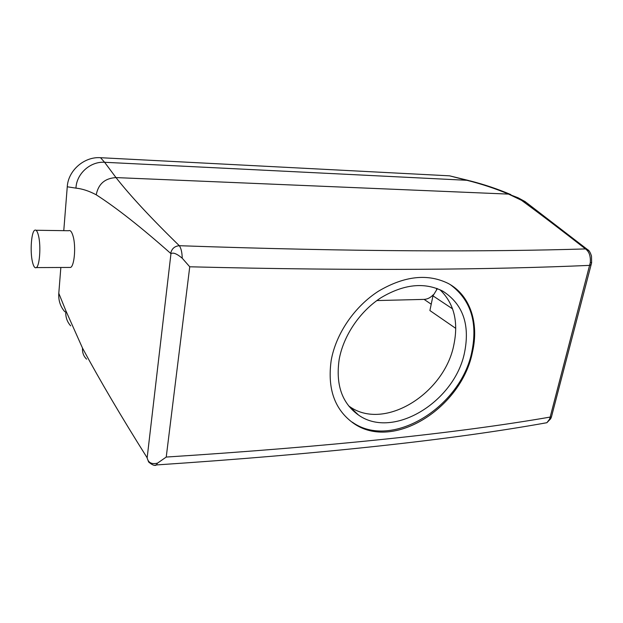 <?xml version="1.0" encoding="UTF-8"?>
<svg xmlns="http://www.w3.org/2000/svg" width="623" height="623" viewBox="0 0 623 623"><rect width="100%" height="100%" fill="white"/><g stroke="black" fill="none" stroke-linecap="round" stroke-linejoin="round"><path stroke-width="0.93" d="M551.589 416.351L551.41 417.052L550.179 417.075L590.293 262.626C590.744 256.053 589.14 251.482 585.488 248.927C561.541 230.222 540.227 214.024 521.537 200.318L508.555 194.103C495.386 188.551 481.486 183.941 466.837 180.288L449.596 175.834L100.521 157.705C84.082 156.474 68.117 170.663 67.261 186.783L63.772 230.658M449.596 175.834L468.597 180.499M64.831 311.773C60.338 306.571 58.328 300.411 58.796 293.293L60.844 267.485M433.258 294.757C430.516 297.677 427.464 299.219 424.107 299.39L376.853 300.566M436.521 289.415L436.855 288.426M515.797 197.257L518.18 197.826M521.537 200.318L526.162 202.389M189.742 266.792C363.957 271.13 492.84 269.619 589.654 265.375L591.149 264.588L551.41 417.052L550.693 418.742L549.525 419.279L550.179 417.075C457.118 433.242 329.139 446.566 166.232 457.056L189.742 266.792L182.235 258.234C176.862 253.732 173.108 252.214 170.959 253.67L170.686 253.413C171.707 248.733 174.58 246.163 179.307 245.703C151.288 218.4 130.184 195.692 115.995 177.586L104.602 162.284L100.521 157.705M170.686 253.413C141.234 227.325 116.415 207.786 96.23 194.804C89.097 191.012 82.345 188.785 75.967 188.138L67.261 186.783M166.232 457.056L157.51 463.138C151.654 464.532 148.204 462.749 147.153 457.796L146.911 457.422C121.384 416.873 99.921 380.443 82.524 348.125L65.859 310.745L58.796 293.293M36.033 230.261L68.623 230.728C70.344 229.926 71.855 231.818 73.148 236.413C76.045 246.474 74.425 265.826 70.609 267.438L68.997 267.446M437.393 288.628L432.969 295.847L429.901 310.55L455.74 328.368M182.235 258.234C182.064 252.331 181.091 248.149 179.307 245.703C356.621 251.918 487.505 251.926 585.488 248.927L588.774 250.633M590.293 262.626L591.632 262.649M525.072 201.579L587.707 249.714C589.062 250.306 590.331 252.424 591.492 256.076L591.624 262.735L591.149 264.588L591.554 263.085M549.525 419.279L546.877 422.713L550.693 418.742L551.487 416.732M157.51 463.138L156.389 464.945C321.998 453.879 452.158 439.799 546.877 422.713L543.155 423.352M146.911 457.422L148.64 462.017M148.648 462.025L148.648 462.017C152.378 465.132 154.956 466.105 156.389 464.945L155.01 465.179M38.579 236.016C41.063 246.249 39.638 265.951 36.36 267.586C34.81 268.451 33.478 266.434 32.373 261.551C29.982 251.24 31.376 231.943 34.693 230.245C36.173 229.428 37.466 231.351 38.579 236.016M348.639 405.892L349.448 406.453C384.508 431.646 444.947 393.09 453.941 344.394C458.598 321.468 453.926 303.237 439.939 289.703M331.195 360.367C327.254 388.69 334.606 409.591 353.249 423.079C393.191 451.854 461.838 407.458 472.468 352.034C479.18 323.376 470.357 295.364 448.428 283.558C427.884 273.341 404.615 275.849 378.628 291.097C354.627 306.415 335.937 333.617 331.195 360.367M339.177 359.401C335.54 384.671 341.996 403.229 358.536 415.066C393.362 439.924 455.234 401.321 464.641 352.042C470.038 324.373 462.796 304.094 442.906 291.206C424.497 281.931 403.86 284.104 380.988 297.724C359.868 311.383 343.46 335.641 339.177 359.401M353.241 423.079L352.307 422.168C391.61 450.382 461.16 406.975 471.876 351.613C477.841 322.13 470.692 299.834 450.421 284.711M75.967 188.138C76.473 173.692 90.358 161.264 104.602 162.284L466.837 180.288L470.326 180.943C484.359 184.525 497.863 189.073 510.844 194.602M96.23 194.804C98.333 183.995 104.921 178.256 115.995 177.586L508.555 194.103L518.017 197.748M65.859 310.745C65.314 316.601 66.926 321.639 70.687 325.852M170.959 253.67L147.153 457.796M424.107 299.39L431.225 304.219M82.524 348.125C82.213 352.532 83.575 356.208 86.605 359.152M432.969 295.847L452.602 308.891M525.049 201.564L518.165 197.818M36.36 267.586L70.609 267.438M349.448 406.453L358.536 415.066"/></g></svg>
